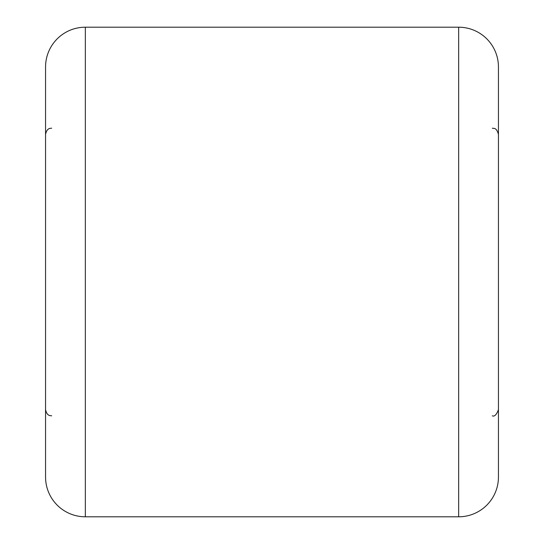 <?xml version="1.0" encoding="UTF-8"?>
<svg xmlns="http://www.w3.org/2000/svg" width="544" height="544" viewBox="0 0 544 544"><rect width="100%" height="100%" fill="white"/><g stroke="black" fill="none" stroke-linecap="round" stroke-linejoin="round"><path stroke-width="0.82" d="M458.66 516.8L458.66 27.2A39.78 39.78 0 0 1 498.44 66.98L498.44 477.02A39.78 39.78 0 0 1 458.66 516.8L85.34 516.8A39.78 39.78 0 0 1 45.56 477.02L45.56 66.98A39.78 39.78 0 0 1 85.34 27.2L85.34 516.8M458.66 27.2L85.34 27.2M492.32 128.18C493.741 128.792 496.264 126.888 498.44 134.3L498.44 342.21M51.68 415.82C50.211 415.528 47.097 416.282 45.56 409.7M51.68 128.18C50.211 128.472 47.097 127.718 45.56 134.3M492.32 415.82C494.469 416.813 496.509 414.773 498.44 409.7"/></g></svg>

